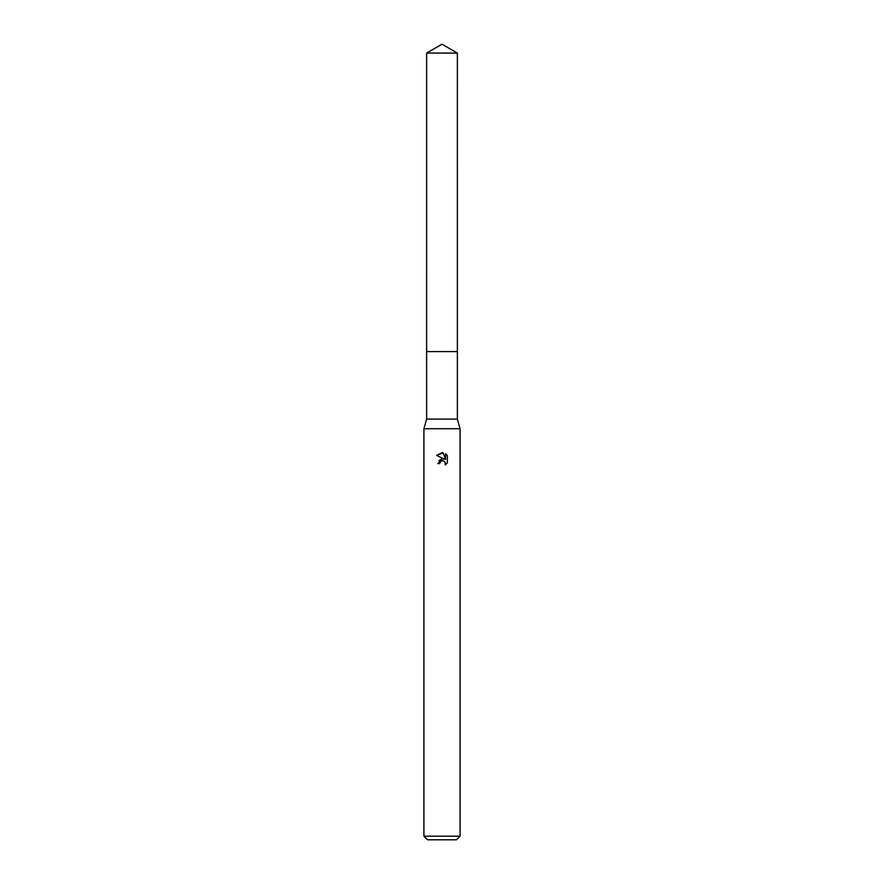 <?xml version="1.0" encoding="UTF-8"?>
<svg xmlns="http://www.w3.org/2000/svg" width="884" height="884" viewBox="0 0 884 884"><rect width="100%" height="100%" fill="white"/><g stroke="black" fill="none" stroke-linecap="round" stroke-linejoin="round"><path stroke-width="1.33" d="M426.629 53.073L457.371 53.073L442 44.2L426.629 53.073L426.618 351.589L457.371 351.589L457.371 419.093L460.078 428.74L460.078 836.187L423.922 836.187L427.536 839.8L456.464 839.8L460.078 836.187M457.371 53.073L457.382 351.589L426.618 351.589L426.629 419.093L457.371 419.093M426.629 419.093L423.922 428.74L460.078 428.74M439.746 463.625L440.044 462.321L439.746 463.625L437.845 463.625L442 458.873L444.298 459.161L436.63 455.37L443.16 452.851L445.514 459.603L445.514 453.823L447.37 455.702L447.37 462.829L445.216 464.907L445.293 462.509L443.735 460.94L442 460.796L442.873 460.73M445.017 461.989L445.216 464.907L447.37 462.829M444.298 459.161L443.348 458.895M442.022 458.873L438.862 460.652M441.547 460.929L440.044 462.321M447.37 455.702L445.514 453.823M443.16 452.851L442.122 452.73M442 452.73L436.63 455.37M423.922 428.74L423.922 836.187"/></g></svg>
